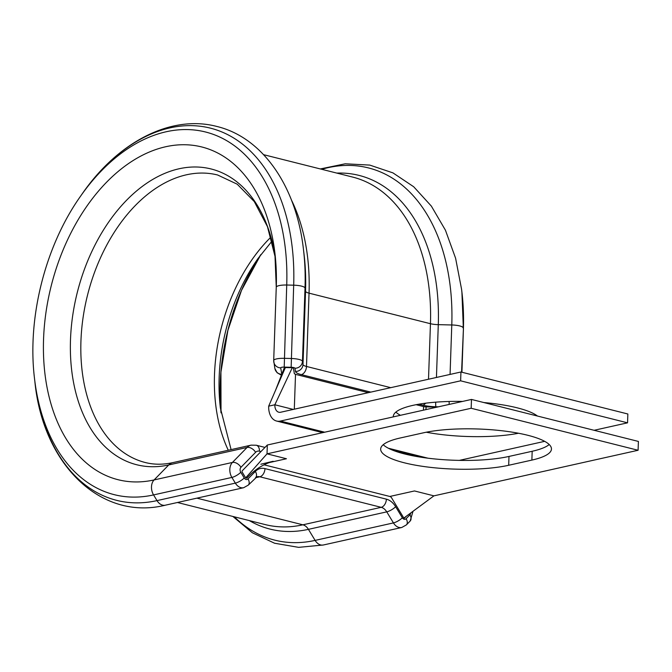 <?xml version="1.0" encoding="UTF-8"?>
<svg xmlns="http://www.w3.org/2000/svg" width="672" height="672" viewBox="0 0 672 672"><rect width="100%" height="100%" fill="white"/><g stroke="black" fill="none" stroke-linecap="round" stroke-linejoin="round"><path stroke-width="1.01" d="M404.384 462.815A73.853 17.464 -178 0 0 508.679 465.276L531.871 460.093A73.853 17.464 -178 0 0 551.46 449.03A73.853 17.464 -178 0 0 504.832 431.105A73.853 17.464 -178 0 0 423.444 432.81L400.252 437.984A73.853 17.464 -178 0 0 380.663 449.056A73.853 17.464 -178 0 0 404.384 462.815M383.216 444.721A73.853 17.464 -178 0 0 404.687 453.978A73.853 17.464 -178 0 0 508.99 456.439L532.182 451.265A73.853 17.464 -178 0 0 549.217 444.528M400.411 415.296A73.853 17.464 2 0 1 395.858 412.104M518.507 433.247A73.853 17.464 2 0 1 426.266 432.222M393.313 416.884A73.853 17.464 2 0 1 393.305 416.438A73.853 17.464 2 0 1 412.894 405.367A73.853 17.464 2 0 1 462.563 401.428M416.144 404.695L423.562 406.56L423.436 410.164M368.34 392.666L295.52 374.346L294.353 373.708L293.404 367.996L292.27 367.71L274.848 404.779L293.303 409.424M594.115 430.29L627.547 422.831L627.85 413.994L460.942 371.994L280.711 412.23A9.097 5.939 -75.9 0 1 278.796 412.222A9.097 5.939 -75.9 0 1 274.848 404.779L268.682 406.157A18.186 11.886 -75.9 0 0 276.578 421.042A18.186 11.886 -75.9 0 0 280.4 421.067L460.631 380.822L460.942 371.994M459.329 460.387L544.664 441.336M627.547 422.831L460.631 380.822M483.882 402.553A73.853 17.464 2 0 1 537.44 416.027M425.872 409.618L426.174 406.879L437.002 407.131M423.562 406.56A3.637 0.857 -178 0 0 426.174 406.879M268.682 406.157L285.373 367.55L292.27 367.71M285.373 367.55L284.323 367.752L275.587 390.172M404.317 518.272L406.106 516.44M638.089 450.265L638.4 441.437L471.484 399.437L471.173 408.265L638.089 450.265L433.927 495.852L414.49 490.955L389.819 496.465A3.637 2.612 -102.6 0 1 391.675 497.977L403.864 518.104M389.819 496.465L263.987 464.797M471.484 399.437L267.322 445.015L242.315 470.719A1.092 0.781 77.4 0 0 242.264 472.223L245.683 477.868L246.817 478.153L248.237 476.7C255.234 469.249 263.533 464.108 273.143 461.278L260.854 464.234M267.322 445.015L267.019 453.844L286.457 458.741L268.758 462.689M471.173 408.265L267.019 453.844L245.683 477.868M404.082 517.877L433.927 495.852M370.81 392.12L301.308 374.623A18.186 4.301 2 0 1 295.478 371.448L294.941 368.231A3.637 0.857 -178 0 0 291.161 367.282L284.214 367.114A3.637 0.857 -178 0 0 281.686 367.307A3.637 0.857 -178 0 0 280.72 367.895A7.274 7.064 170.5 0 1 273.706 360.662A10.912 2.579 2 0 1 273.697 360.536A10.912 2.579 2 0 1 276.587 358.898A10.912 2.579 2 0 1 284.164 358.319L291.119 358.487A10.912 2.579 2 0 1 302.459 361.334L302.988 364.552A10.912 2.579 -178 0 0 306.491 366.458L390.751 387.668M284.214 367.114L286.726 285.02A187.001 122.186 -75.9 0 0 166.244 131.746A187.001 122.186 -75.9 0 0 80.531 196.232L82.051 194.057A191.923 125.404 -75.9 0 1 170.024 127.873A191.923 125.404 -75.9 0 1 293.681 285.18A10.912 2.579 2 0 1 305.012 288.036A191.923 125.412 -75.9 0 0 303.475 249.539C296.503 186.908 262.962 137.432 216.535 126.378C170.461 114.458 117.709 142.271 82.051 194.057M404.191 519.271A3.637 2.612 77.4 0 0 406.115 518.717A7.274 4.578 44.3 0 1 406.384 524.899L401.755 527.495A10.912 7.846 -102.6 0 1 399.008 527.444A10.912 7.846 -102.6 0 1 393.448 522.908L386.753 511.862A10.912 7.846 77.4 0 0 381.2 507.326L259.795 476.784A10.912 7.846 77.4 0 0 257.048 476.725L248.279 485.117A7.274 4.578 44.3 0 0 248.01 478.926L255.352 471.408A18.186 13.079 -102.6 0 1 264.978 468.611L386.383 499.162A18.186 13.079 -102.6 0 1 395.64 506.713L402.335 517.768A3.637 2.612 77.4 0 0 404.191 519.271M260.954 451.567L259.459 451.189A7.274 5.233 77.4 0 0 255.612 452.306L240.962 467.292A3.637 2.612 77.4 0 0 240.786 472.282L244.23 477.977A3.637 2.612 77.4 0 0 246.086 479.489A3.637 2.612 77.4 0 0 248.01 478.926M80.531 196.232C45.125 246.154 26.998 318.184 34.558 378.916L34.868 381.553A191.923 125.404 -75.9 0 0 157.013 500.615A10.912 7.846 77.4 0 0 162.574 505.142A10.912 7.846 77.4 0 0 165.32 505.201L243.65 487.712A10.912 7.846 -102.6 0 1 240.904 487.654A10.912 7.846 -102.6 0 1 235.343 483.126L231.899 477.431A10.912 7.846 -102.6 0 1 232.428 462.445L247.078 447.46A14.549 10.466 -102.6 0 1 251.11 445.15L172.771 462.638A14.549 10.466 77.4 0 0 168.748 464.948L247.078 447.46A7.274 4.578 44.4 0 1 255.612 452.306M508.99 456.439L508.679 465.276M249.337 520.59A182.364 119.162 -75.9 0 0 308.423 529.351L315.118 540.397A10.912 7.846 77.4 0 0 320.67 544.933A10.912 7.846 77.4 0 0 323.425 544.984L401.755 527.495M294.941 368.231A7.274 7.064 -9.4 0 0 302.459 361.334L305.012 288.036L305.55 291.245A10.912 2.579 -178 0 0 309.044 293.16L430.45 323.711A10.912 2.579 -178 0 0 438.287 324.652L451.786 324.971A191.923 125.412 -75.9 0 0 328.129 167.656A191.923 125.412 -75.9 0 0 321.745 169.302M234.301 516.81A191.923 125.412 -75.9 0 0 315.118 540.397L393.448 522.908A7.274 2.142 148.8 0 0 402.335 517.768M34.558 378.916A187.001 122.186 -75.9 0 0 153.569 494.92L157.013 500.615L235.343 483.126A7.274 2.142 -31.2 0 0 244.23 477.977M294.302 409.198L295.52 374.346M427.921 458.186L388.366 448.232M324.685 432.205L280.4 421.067M438.446 406.812L435.767 406.745A18.186 4.301 2 0 1 422.705 405.174L418.841 404.208M280.72 367.895L281.803 374.296M172.771 462.638C163.103 464.764 153.938 464.722 145.286 462.521A148.243 96.869 -75.9 0 1 87.528 295.117A148.243 96.869 -75.9 0 1 217.644 174.997L237.216 184.195L254.276 201.566L267.473 226.691L275.436 258.048A152.502 99.649 -75.9 0 0 161.952 174.611A152.502 99.649 -75.9 0 0 70.417 352.128A152.502 99.649 -75.9 0 0 168.748 464.948L154.098 479.934L232.428 462.445A7.274 4.578 44.4 0 1 240.962 467.292M276.276 287.112A171.562 112.106 -75.9 0 0 274.865 252.722A171.562 112.106 -75.9 0 0 149.201 152.09A171.562 112.106 -75.9 0 0 43.436 351.061A171.562 112.106 -75.9 0 0 154.098 479.934A10.912 7.846 77.4 0 0 153.569 494.92L231.899 477.431A7.274 2.142 -31.2 0 0 240.786 472.282M255.478 477.742L259.795 476.784A7.274 4.754 104.1 0 0 264.978 468.611M196.888 498.154L302.862 524.815L381.2 507.326A7.274 4.754 104.1 0 0 386.383 499.162M177.425 502.496L265.213 524.588A179.172 117.071 -75.9 0 0 302.862 524.815A10.912 7.846 -102.6 0 1 308.423 529.351L386.753 511.862A7.274 2.142 148.8 0 0 395.64 506.713M260.854 254.587A171.57 112.106 -75.9 0 0 221.021 412.86M272.017 241.105L257.956 258.602A152.51 99.649 -75.9 0 0 220.374 407.954L231.101 449.618M270.925 237.107A148.243 96.869 -75.9 0 0 228.278 450.248M276.268 287.356A10.912 2.579 2 0 1 276.259 287.23A10.912 2.579 2 0 1 286.726 285.02L293.681 285.18L291.161 367.282M295.478 371.448A7.274 7.064 -9.4 0 0 302.988 364.552L305.55 291.245A182.364 119.162 -75.9 0 0 304.088 254.671L303.475 249.539M301.308 374.623A7.274 4.754 104.1 0 0 306.491 366.458L309.044 293.16A179.172 117.071 -75.9 0 0 291.413 199.979M428.509 379.235L430.45 323.711A179.172 117.071 -75.9 0 0 352.666 177.08L263.609 154.678M436.439 377.462L438.287 324.652A182.364 119.162 -75.9 0 0 336.79 173.09M450.064 374.422L451.786 324.971A10.912 2.579 2 0 1 463.117 327.818A191.923 125.412 -75.9 0 0 461.58 289.321L455.599 258.241L445.444 230.219L431.365 206.119L413.692 186.749L392.91 172.864L369.776 165.094L345.24 163.792L320.317 168.941M461.572 372.154L463.394 329.473A187.001 122.195 -75.9 0 0 461.899 291.967L461.58 289.321M461.899 291.967L463.403 329.599L461.916 372.238L463.394 329.473A10.912 2.579 2 0 1 463.403 329.599A10.912 2.579 2 0 1 463.386 329.725M460.606 401.394L460.681 401.848M406.115 518.717L409.895 514.844A3.637 2.612 77.4 0 0 410.701 513.131M532.182 451.265L531.871 460.093M255.352 471.408A7.274 4.578 44.3 0 1 255.629 477.599M251.11 445.15L256.301 445.234A7.274 4.754 104.1 0 1 259.459 451.189M409.895 514.844A7.274 4.578 44.3 0 1 410.164 521.027L406.384 524.899M425.645 403.192A7.274 4.754 104.1 0 1 422.705 405.174M435.632 402.175L435.767 406.745M449.148 401.478L449.14 404.418M460.547 401.394A7.274 7.064 170.6 0 1 460.488 401.89M281.795 374.304A7.274 7.064 170.5 0 1 274.873 368.449L277.066 372.691L281.434 375.236M243.65 487.712L248.279 485.117M419.227 456.935L393.103 450.366M322.711 432.65L276.578 421.042M274.873 368.449L273.697 360.536L276.259 287.23L274.865 252.722M165.32 505.201C100.607 521.203 42.857 464.176 34.868 381.553M323.425 544.984L298.578 547.352L274.554 543.228L252.361 532.762L232.873 516.449M260.862 254.579L241.492 290.388L227.884 330.439L220.92 372.162L221.029 412.868M256.301 445.234L264.986 447.418M410.164 521.027L412.944 511.501"/></g></svg>
